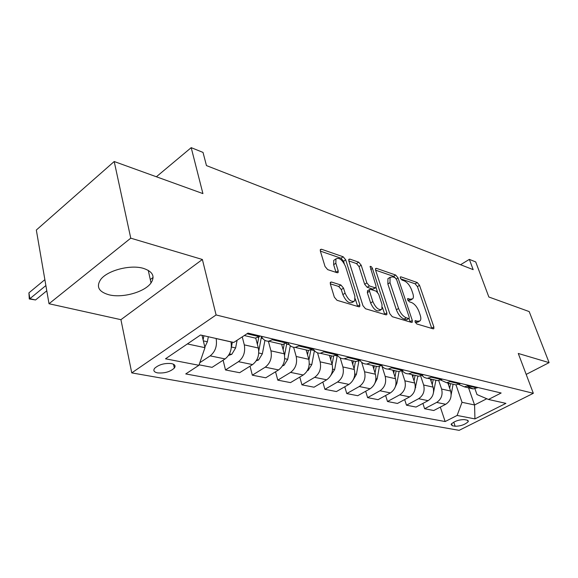 <?xml version="1.0" encoding="UTF-8"?>
<svg xmlns="http://www.w3.org/2000/svg" width="578" height="578" viewBox="0 0 578 578"><rect width="100%" height="100%" fill="white"/><g stroke="black" fill="none" stroke-linecap="round" stroke-linejoin="round"><path stroke-width="0.87" d="M415.12 321.953L416.789 323.969L433.153 328.824L433.818 328.716L433.854 326.917L419.527 285.315L417.244 282.526L400.908 276.848L400.359 276.941L400.352 278.083L401.999 280.084L404.145 280.821C407.317 282.302 409.802 285.33 411.615 289.903L412.8 293.371C413.624 295.922 413.602 297.735 412.735 298.804L410.358 299.209L407.678 298.602L407.663 299.801L409.318 301.803L411.471 302.496C414.643 303.92 417.15 306.954 418.999 311.607L420.199 315.147C421.073 317.849 421.037 319.757 420.083 320.855L417.807 321.252L415.149 320.696L415.12 321.953M108.902 294.773C122.442 298.335 144.796 292.063 151.031 282.945C155.272 276.32 152.7 271.458 143.308 268.344C130.288 264.392 107.132 270.497 100.623 279.608C95.991 286.782 98.751 291.832 108.902 294.773M157.577 372.897C164.614 373.439 170.207 371.82 174.354 368.056C175.842 365.867 174.874 364.378 171.449 363.576C164.441 362.984 158.82 364.581 154.586 368.352C153.04 370.606 154.044 372.124 157.577 372.897M331.461 282.028L330.392 282.288L330.349 284.008L334.322 297.128L337.017 300.307L358.83 306.774L359.762 306.564L359.827 304.758L345.723 259.84L343.166 256.776L321.484 249.241L320.378 249.501L320.356 251.09L325.024 266.472L327.69 269.63L337.119 272.722L338.152 272.484L338.188 270.815L335.854 263.25L335.919 258.915C339.207 257.261 342.422 259.797 345.579 266.537L354.856 296.174L354.704 300.936C351.366 302.467 348.166 299.881 345.095 293.176L343.534 288.133L340.904 285.005L331.461 282.028L330.204 282.852M526.182 374.407L549.1 362.637L529.188 311.578L488.851 296.998L475.73 261.935L469.35 259.37L473.165 269.637L206.462 165.59L203.023 152.411L191.195 147.657L156.371 176.774M130.758 238.172L49.014 303.739L120.925 319.677L202.379 259.486L130.758 238.172L114.206 161.522L202.921 193.601L191.195 147.657M202.379 259.486L216.093 314.952L533.328 393.307L459.134 430.343L131.755 372.889L216.093 314.952M549.1 362.637L518.271 353.461L533.328 393.307M389.818 313.731L392.296 316.701L411.529 322.408L412.259 322.278L412.302 320.465L398.025 277.895L395.663 275.027L376.488 268.358L375.613 268.524L375.599 270.15L389.818 313.731M385.996 314.837L365.534 308.768L362.955 305.697L348.837 260.916L348.859 259.305L349.842 259.096L358.678 262.166L361.171 265.172L366.849 282.895L369.364 285.908L375.093 287.765L375.967 287.591L375.996 285.886L370.086 266.472C370.881 266.126 371.661 266.776 372.434 268.43L386.877 312.857L386.827 314.663L385.996 314.837M49.014 303.739L36.327 230.03L114.206 161.522M467.234 420.155L464.358 419.606C458.766 419.65 454.344 421.21 451.1 424.281L452.242 425.719L455.146 426.239C460.731 426.167 465.124 424.606 468.325 421.557L467.234 420.155M474.928 388.741L476.987 394.564L488.475 399.463L501.148 393.004L247.976 333.116L233.75 342.443L200.53 335.002L165.503 358.801L198.919 365.289L185.748 373.93L445.161 421.543L457.126 415.445L462.017 402.302L456.006 384.89M488.475 399.463L505.909 403.372L474.935 418.905L457.126 415.445M120.925 319.677L131.755 372.889M469.35 259.37L460.558 264.724M468.57 387.838L474.574 404.968L486.77 398.741M462.017 402.302L474.574 404.968L474.935 418.905M187.38 343.939L204.966 347.674L202.025 335.341M199.815 362.688L210.182 355.867C215.319 351.67 217.306 345.904 216.136 338.571L216.121 338.498M199.085 364.819L212.083 367.348L225.088 358.931C230.203 354.805 232.168 349.126 230.983 341.894L230.962 341.822M223.108 360.217L225.499 369.956L238.461 361.676C243.562 357.623 245.506 352.024 244.299 344.871L242.247 336.873M225.499 369.956L239.632 372.709L252.557 364.581C257.636 360.593 259.565 355.073 258.337 348.014L255.729 338.072M250.021 366.177L252.333 375.187L265.223 367.182C270.28 363.259 272.187 357.804 270.945 350.839L268.373 341.215M252.333 375.187L265.736 377.795L278.574 369.927C283.61 366.062 285.503 360.694 284.246 353.808L281.623 344.235M275.547 371.784L277.78 380.143L290.575 372.391C295.596 368.591 297.468 363.287 296.196 356.489L293.638 347.299M277.78 380.143L290.503 382.614L303.24 374.999C308.24 371.257 310.09 366.026 308.804 359.306L306.152 349.957M299.787 377.066L301.94 384.847L314.642 377.34C319.612 373.655 321.447 368.489 320.154 361.85L317.553 352.833M301.94 384.847L314.027 387.202L326.671 379.811C331.62 376.184 333.441 371.09 332.133 364.53L329.453 355.391M322.827 382.058L324.908 389.319L337.501 382.044C342.429 378.46 344.235 373.431 342.913 366.943L340.204 357.84M324.908 389.319L336.41 391.559L348.946 384.392C353.852 380.866 355.636 375.902 354.307 369.494L351.605 360.564M344.763 386.783L346.771 393.575L359.256 386.516C364.133 383.033 365.91 378.128 364.566 371.791L361.662 362.305M346.771 393.575L357.731 395.713L370.158 388.756C375.014 385.331 376.762 380.483 375.418 374.219L372.702 365.477M365.672 391.263L367.608 397.635L379.977 390.771C384.811 387.39 386.552 382.6 385.194 376.401L381.942 366.084M367.608 397.635L378.063 399.665L390.367 392.91C395.179 389.579 396.898 384.847 395.54 378.72L392.809 370.173M385.62 395.518L387.491 401.508L399.738 394.839C404.521 391.544 406.233 386.87 404.867 380.808L401.696 371.004M387.491 401.508L397.469 403.451L409.658 396.876C414.419 393.632 416.109 389.016 414.737 383.019L411.998 374.645M404.672 399.564L406.479 405.2L418.609 398.719C423.342 395.511 425.018 390.945 423.645 385.006L420.654 375.975M406.479 405.2L416.015 407.057L428.088 400.662C432.792 397.505 434.454 392.989 433.081 387.123L430.335 378.922M422.886 403.422L424.628 408.74L436.643 402.425C441.325 399.304 442.972 394.839 441.592 389.023L438.738 380.591M424.628 408.74L433.753 410.517L445.703 404.289C450.363 401.211 451.996 396.797 450.616 391.046L447.863 383.012M440.32 407.093L445.161 421.543M467.349 386.241L473.259 388.936L477.905 387.506M458.643 384.384L464.351 386.855L469.025 385.403M452.408 384.074L455.941 384.897L460.63 383.424M440.725 380.064L446.613 382.723L451.331 381.22M434.244 379.833L437.806 380.664L442.553 379.146M421.962 375.519L424.274 377.448L427.055 378.344L432.814 376.842M415.221 375.397L418.812 376.235L423.602 374.66M402.295 370.744C403.95 372.81 406.045 373.85 408.574 373.85L413.386 372.246M395.273 370.744L398.885 371.589L403.726 369.956M381.653 365.693C383.33 367.962 385.49 369.089 388.134 369.082L392.997 367.42M374.32 365.86L377.961 366.705L382.846 365.021M352.298 360.723L355.961 361.575L359.942 360.376C361.647 362.847 363.88 364.082 366.662 364.075L371.567 362.348M337.147 354.726C338.831 357.457 341.136 358.815 344.069 358.801L348.064 357.58L359.942 360.376L360.889 359.827M348.064 357.58L349.018 357.016M329.113 355.311L332.798 356.171L337.769 354.357M313.132 348.744C314.8 351.771 317.178 353.274 320.263 353.252L325.255 351.395M304.678 349.618L308.377 350.478L313.392 348.585M287.88 342.552C289.527 345.81 291.948 347.421 295.156 347.392L300.177 345.463M278.885 343.599L282.599 344.466L287.642 342.501M261.343 336.273C262.976 339.611 265.403 341.251 268.618 341.208L273.683 339.192M251.618 337.241L255.346 338.108L260.418 336.056M204.966 347.674L198.919 365.289M415.322 322.437L417.916 322.134L419.296 321.325M411.904 299.31L410.597 300.105L407.931 300.416M431.773 328.412L417.432 286.601L415.149 283.82L400.699 278.834M395.121 277.722L393.539 276.356L375.599 270.164M410.199 322.011L409.029 318.492M408.639 318.5L409.159 318.399L409.188 317.141L396.66 279.687L394.998 277.671L392.679 276.876L390.056 277.339L390.005 282.635L398.56 308.471C400.438 313.276 403.025 316.383 406.312 317.799L408.639 318.5L406.45 319.793L408.971 318.514M388.9 278.076L387.925 278.683L387.86 283.979L390.005 282.635M406.45 319.793L404.123 319.099C400.829 317.698 398.249 314.591 396.378 309.794L387.86 283.979M348.845 260.931L356.518 263.582L358.678 262.166M375.621 287.808L372.911 289.137L367.175 287.288L364.667 284.282L359.017 266.581L356.518 263.582M376.018 287.512L377.528 292.165M382.477 307.431L384.666 314.194L386.877 312.857M372.839 301.593C375.743 307.93 378.749 310.465 381.87 309.194L382 304.411L378.684 294.159L376.191 291.175L370.462 289.34L369.566 289.52L369.53 291.247L372.839 301.593L370.628 302.966C373.518 309.295 376.531 311.824 379.652 310.545L380.974 309.743M367.731 290.676L367.326 292.634L369.53 291.247M370.628 302.966L367.326 292.634M353.606 301.622L352.464 302.345C349.119 303.884 345.919 301.304 342.855 294.607L341.302 289.571L338.672 286.45L330.298 283.827M334.915 259.587L333.73 260.375L333.658 264.71L335.854 263.25M336.006 272.354L333.658 264.71M344.293 263.662L343.549 261.285L340.998 258.221L320.364 251.105M357.659 306.427L355.304 298.862M451.187 394.586L453.087 384.226M449.662 388.272L450.515 383.633M448.882 383.25L448.557 385.035M433.514 392.505L435.87 380.216M432.25 384.659L433.182 379.587M431.484 379.19L431.109 381.227M414.874 389.875L417.88 376.018M414.05 380.902L415.069 375.36M413.284 374.949L412.858 377.268M395.323 386.798L396.905 383.221L399.058 371.582M394.991 377.008L396.118 370.939M394.247 370.505L393.762 373.15M374.833 383.344L377.131 378.893L379.435 366.524M375.028 372.955L376.264 366.315M374.306 365.852L373.749 368.851M353.353 379.536L356.402 374.363L358.916 360.896M354.083 368.75L355.448 361.452M353.396 360.975L352.761 364.371M330.862 375.332L334.648 369.602L337.357 355.065M332.083 364.378L333.643 356.091M331.44 355.853L330.717 359.697M307.294 370.715L308.103 370.433L311.78 364.595L314.41 350.636M308.948 359.863L310.82 349.972M295.156 347.392L308.377 350.478L307.532 354.82M282.461 365.874L284 365.332L287.721 359.335L290.3 345.745M284.564 355.318L286.883 342.978M284.174 344.221L283.126 349.733M150.287 279.564L153.091 277.447M256.235 360.795L258.604 359.957L262.376 353.787L264.934 340.355M258.785 350.911L261.48 336.569M258.792 337.082L257.391 344.416M228.512 355.463L231.814 354.285L235.629 347.934L237.103 340.247M231.337 347.472L232.37 342.133M204.836 347.111L207.372 341.757L208.333 336.75M203.109 339.878L203.904 335.76M45.886 285.554L29.875 298.696L35.554 299.96L46.789 290.799M35.554 299.96L29.283 298.978L28.922 292.851L44.867 279.658M28.922 292.851L29.875 298.696L29.283 298.978M216.136 338.571L230.983 341.894M244.299 344.871L258.337 348.014M270.945 350.839L284.246 353.808M296.196 356.489L308.804 359.306M320.154 361.85L332.133 364.53M342.913 366.943L354.307 369.494M364.566 371.791L375.418 374.219M385.194 376.401L395.54 378.72M404.867 380.808L414.737 383.019M423.645 385.006L433.081 387.123M441.592 389.023L450.616 391.046M468.129 385.873L477.016 387.968M436.643 402.425L445.703 404.289M418.609 398.719L428.088 400.662M450.428 381.704L459.734 383.9M399.738 394.839L409.658 396.876M431.896 377.34L441.643 379.638M379.977 390.771L390.367 392.91M412.461 372.759L422.684 375.165M359.256 386.516L370.158 388.756M392.065 367.948L402.794 370.476M337.501 382.044L348.946 384.392M370.621 362.897L381.906 365.556M314.642 377.34L326.671 379.811M290.575 372.391L303.24 374.999M324.294 351.98L336.808 354.928M265.223 367.182L278.574 369.927M299.209 346.07L312.423 349.184M238.461 361.676L252.557 364.581M272.7 339.821L286.666 343.115M210.182 355.867L225.088 358.931M246.987 333.759L259.435 336.692M453.752 422.128L455.146 426.239M451.555 423.681L452.242 425.719M415.633 322.531L417.807 321.252M407.541 298.913L408.205 298.508M408.213 300.502L410.358 299.209M400.229 277.274L400.908 276.848M415.149 283.82L417.244 282.526M417.432 286.601L419.527 285.315M431.694 328.159L433.854 326.917M415.004 320.985L415.654 320.602M375.433 269.037L376.488 268.358M393.539 276.356L395.663 275.027M396.32 278.957L398.025 277.895M410.12 321.758L412.302 320.465M396.378 309.794L398.56 308.471M404.123 319.099L406.312 317.799M348.686 259.862L349.842 259.096M359.017 266.581L361.171 265.172M364.667 284.282L366.849 282.895M367.175 287.288L369.364 285.908M372.911 289.137L375.093 287.765M370.7 269.543L372.434 268.43M338.672 286.45L340.904 285.005M341.302 289.571L343.534 288.133M342.855 294.607L345.095 293.176M335.984 272.267L338.188 270.815M320.212 250.108L321.484 249.241M340.998 258.221L343.166 256.776M343.549 261.285L345.723 259.84M357.587 306.152L359.827 304.758M415.286 387.246L415.784 387.354M396.075 383.041L396.905 383.221M375.946 378.633L377.131 378.893M354.82 374.009L356.402 374.363M335.529 355.571L337.205 355.961M332.625 369.154L334.648 369.602M307.482 370.382L307.951 370.484M311.13 349.842L314.389 350.608M309.281 364.053L311.78 364.595M282.852 365.173L283.849 365.39M286.688 344.112L289.253 344.712M284.694 358.671L287.721 359.335M256.878 359.682L258.445 360.015M261.22 338.137L262.715 338.484M258.128 337.408L258.706 337.545M258.763 352.999L262.376 353.787M229.452 353.881L231.655 354.35M231.431 347.017L235.629 347.934M203.348 340.876L207.372 341.757M148.25 270.338L151.031 282.945M173.501 364.234L174.354 368.056M464.351 386.855L473.259 388.936M446.613 382.723L455.941 384.897M428.045 378.388L437.806 380.664M408.574 373.85L418.812 376.235M388.134 369.082L398.885 371.589M366.662 364.075L377.961 366.705M344.069 358.801L355.961 361.575M320.263 353.252L332.798 356.171M268.618 341.208L282.599 344.466M244.292 335.529L255.346 338.108M467.92 420.372L468.325 421.557M387.925 278.683L390.056 277.339M367.37 290.907L369.566 289.52M333.73 260.375L335.919 258.915M337.704 272.773L338.152 272.484M359.372 306.81L359.762 306.564"/></g></svg>

